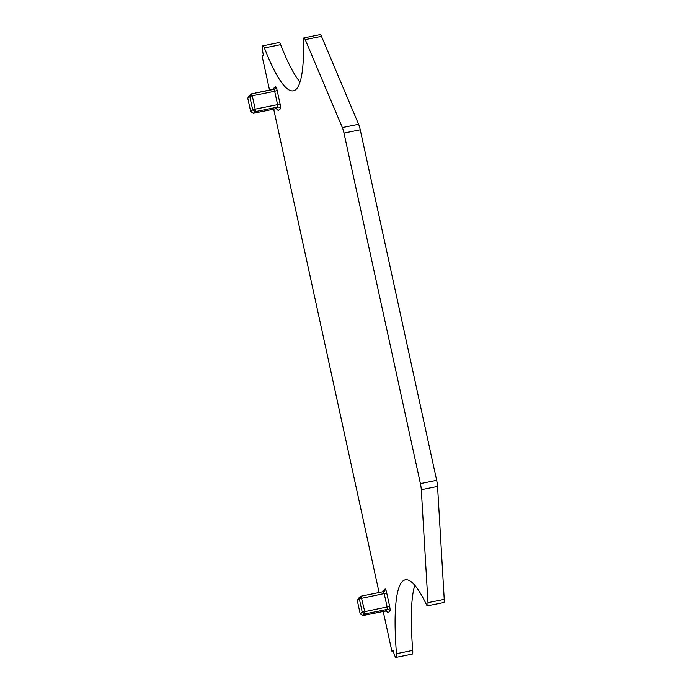 <?xml version="1.0" encoding="UTF-8"?>
<svg xmlns="http://www.w3.org/2000/svg" width="692" height="692" viewBox="0 0 692 692"><rect width="100%" height="100%" fill="white"/><g stroke="black" fill="none" stroke-linecap="round" stroke-linejoin="round"><path stroke-width="1.04" d="M253.22 113.272L250.677 111.533L252.71 109.864L249.786 96.491L247.762 98.152L250.677 111.533L253.099 113.125M255.201 109.154L252.286 95.781L249.786 96.491L251.481 93.87L252.286 95.781L274.672 91.257L277.587 104.63L255.201 109.154L255.348 111.611L252.71 109.864L255.201 109.154M275.641 108.765L253.324 113.28L255.348 111.611L277.734 107.087L277.587 104.63L280.087 103.921L277.172 90.548L274.672 91.257L273.894 89.329L251.516 93.852L249.457 95.531L247.762 98.152L249.457 95.531M383.212 611.468L391.871 651.189L393.117 650.169A8.416 1.427 -101.4 0 0 396.023 657.4A8.416 1.427 -101.4 0 0 396.464 653.715A168.857 28.58 -101.4 0 1 405.244 579.835A168.857 28.58 -101.4 0 1 426.454 604.592A8.416 1.427 -101.4 0 0 427.509 605.82A8.416 1.427 -101.4 0 0 427.976 602.646L421.307 489.694A8.416 1.427 -101.4 0 0 420.407 483.604L343.976 133.08A8.416 1.427 -101.4 0 0 342.35 127.588L305.224 39.626A8.416 1.427 -101.4 0 0 303.935 37.887A8.416 1.427 -101.4 0 0 303.433 40.396A168.857 28.58 -101.4 0 1 293.373 90.808A168.857 28.58 -101.4 0 1 264.379 47.921A8.416 1.427 -101.4 0 0 262.934 45.784A8.416 1.427 -101.4 0 0 263.358 55.049L262.112 56.069L269.56 90.202M273.695 109.163L379.078 592.508M427.509 605.82L443.762 602.533A8.416 1.427 -101.4 0 0 444.238 599.358L437.56 486.407A8.416 1.427 -101.4 0 0 436.661 480.317L360.238 129.793A8.416 1.427 -101.4 0 0 358.612 124.3L321.477 36.339A8.416 1.427 -101.4 0 0 320.197 34.6L303.935 37.887M262.934 45.784L279.187 42.497A8.416 1.427 -101.4 0 1 280.632 44.634A168.857 28.58 -101.4 0 0 300.06 82.045M393.281 650.904L391.871 651.189M396.023 657.4L412.276 654.113A8.416 1.427 -101.4 0 0 412.717 650.428L396.464 653.715M414.811 585.311A168.857 28.58 -101.4 0 0 412.717 650.428M358.949 597.862L357.28 600.457L360.195 613.83L362.227 612.169L359.312 598.796L357.28 600.457L358.923 597.905M362.617 615.43L364.866 613.916L364.727 611.46L361.034 596.158L358.975 597.836M273.928 89.329A2.24 2.206 50.6 0 0 274.81 88.896L251.551 93.852M280.372 108.834A2.24 2.206 -129.4 0 0 277.734 107.087L275.701 108.748A2.24 2.206 -129.4 0 1 278.348 110.495L280.372 108.834A4.489 0.761 -101.4 0 0 280.087 103.921M274.81 88.896A2.24 2.206 50.6 0 0 275.554 86.725A4.489 0.761 -101.4 0 1 277.172 90.548M273.513 89.406A2.24 2.206 50.6 0 0 273.53 88.386L275.554 86.725M273.53 88.386A4.489 0.761 -101.4 0 0 273.323 89.441M277.466 109.249A4.489 0.761 -101.4 0 0 278.348 110.495M386.984 611.555A4.489 0.761 -101.4 0 0 387.866 612.801L389.899 611.131A4.489 0.761 -101.4 0 0 389.605 606.227L386.69 592.845A4.489 0.761 -101.4 0 0 385.072 589.022L383.048 590.683A4.489 0.761 -101.4 0 0 382.84 591.746M321.477 36.339L305.224 39.626M280.632 44.634L264.379 47.921M444.238 599.358L427.976 602.646M360.238 129.793L343.976 133.08M358.612 124.3L342.35 127.588M420.407 483.604L436.661 480.317M437.56 486.407L421.307 489.694M383.031 591.703A2.24 2.206 50.6 0 0 383.048 590.683M385.159 611.062L385.228 611.053A2.24 2.206 -129.4 0 1 387.866 612.801M383.446 591.634A2.24 2.206 50.6 0 0 384.328 591.193L384.328 591.193A2.24 2.206 50.6 0 0 385.072 589.022M384.328 591.193L383.411 591.625L384.19 593.554L386.69 592.845M383.411 591.625L361.068 596.158L383.411 591.625M362.738 615.577L360.195 613.83L362.842 615.577L385.228 611.053L387.252 609.393L387.105 606.936L389.605 606.227M360.999 596.167L359.312 598.796L384.19 593.554L387.105 606.936L362.227 612.169L364.866 613.916L387.252 609.393A2.24 2.206 -129.4 0 1 389.899 611.131M277.501 109.172L275.675 108.765L253.289 113.289M387.018 611.468L385.193 611.071L362.807 615.595"/></g></svg>
